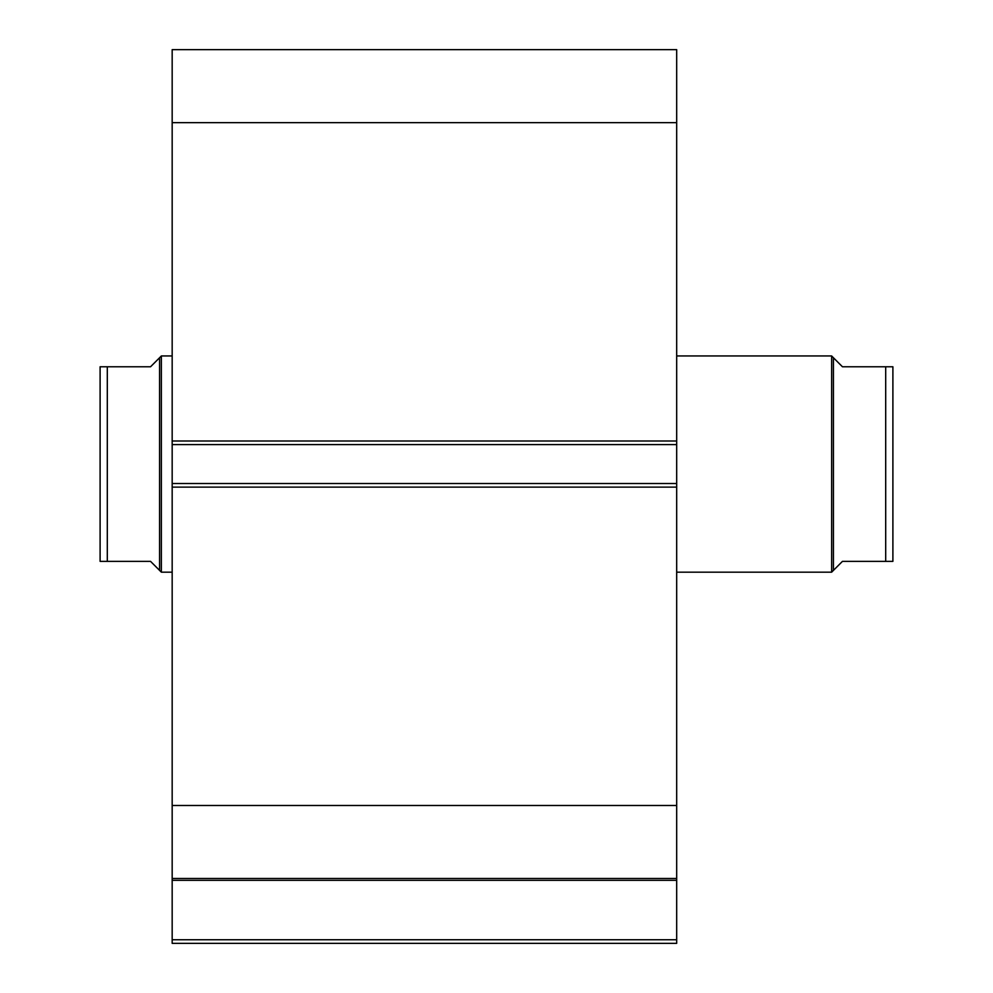 <?xml version="1.0" encoding="UTF-8"?>
<svg xmlns="http://www.w3.org/2000/svg" width="993" height="993" viewBox="0 0 993 993"><rect width="100%" height="100%" fill="white"/><g stroke="black" fill="none" stroke-linecap="round" stroke-linejoin="round"><path stroke-width="1.49" d="M676.68 487.129L172.174 487.129L172.174 483.529L676.68 483.529L676.68 943.35L172.174 943.35L172.174 939.75L676.68 939.75M172.174 444.603L172.174 49.65L676.68 49.65L676.68 444.603L172.174 444.603L172.174 483.529M676.68 483.529L676.68 444.603M676.68 880.319L172.174 880.319L172.174 487.129M172.174 880.319L172.174 939.75M172.174 122.648L676.68 122.648M676.68 805.484L172.174 805.484M172.174 878.482L676.68 878.482M892.893 505.871L892.893 422.261L892.893 505.871M833.437 570.379L833.437 357.765L831.637 355.953L831.637 572.179L842.449 561.368L892.893 561.368L885.694 561.368L885.694 366.765L842.449 366.765L833.437 357.765M676.68 572.179L831.637 572.179M676.68 355.953L831.637 355.953M159.563 357.765L150.551 366.765L100.107 366.765L107.306 366.765L107.306 561.368L100.107 561.368L150.551 561.368L159.563 570.379L159.563 357.765L161.362 355.953L172.174 355.953M159.563 570.379L161.362 572.179L161.362 355.953M172.174 572.179L161.362 572.179M100.107 505.871L100.107 422.261M100.107 561.368L100.107 366.765M885.694 366.765L892.893 366.765L885.694 366.765M892.893 561.368L892.893 366.765M172.174 441.004L676.68 441.004"/></g></svg>
